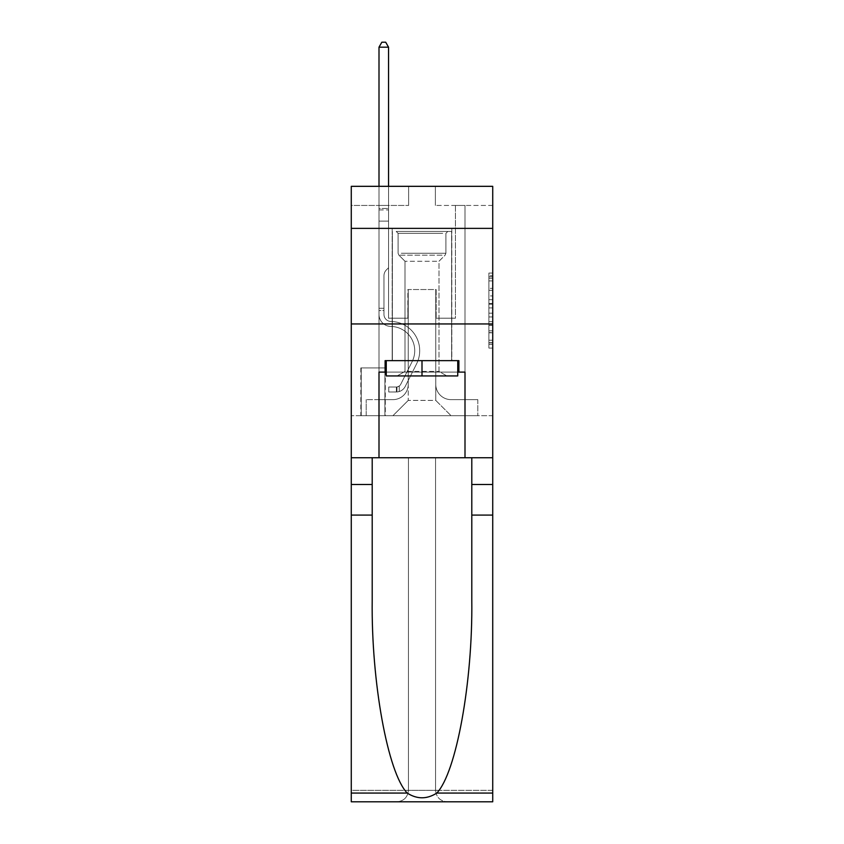 <?xml version="1.0" encoding="UTF-8"?>
<svg xmlns="http://www.w3.org/2000/svg" width="844" height="844" viewBox="0 0 844 844"><rect width="100%" height="100%" fill="white"/><g stroke="black" fill="none" stroke-linecap="round" stroke-linejoin="round"><path stroke-width="0.63" stroke-dasharray="4.22 3.17" d="M488.898 295.928L488.898 307.933L492.727 307.933L492.727 344.331L492.727 276.79L492.727 307.933L488.898 307.933L488.898 275.671L488.898 348.087L488.898 273.045L488.898 342.833L492.727 342.833L488.898 342.833L492.727 342.833L488.898 342.833L488.898 330.827L488.898 348.087L492.727 348.087L492.727 273.045L492.727 342.643L492.727 313.187L488.898 313.187L492.727 313.187L492.727 330.827L492.727 278.298L488.898 278.298L492.727 278.298L492.727 348.087L492.727 276.79L492.727 348.087L488.898 348.087L488.898 273.045L492.727 273.045L492.727 276.79L492.727 273.045L492.727 276.79L492.727 273.045L492.727 275.671L492.727 273.045L488.898 273.045L488.898 278.298L492.727 278.298L488.898 278.298L488.898 295.928L492.727 295.928M451.814 228.376L451.814 323.948L392.186 323.948L451.814 323.948L392.186 323.948L451.814 323.948L451.814 360.641L392.186 360.641L451.814 360.641L392.186 360.641L451.814 360.641L451.814 323.948L392.186 323.948L392.186 360.641L392.186 323.948L451.814 323.948L392.186 323.948L451.814 323.948L451.814 228.376L392.186 228.376L392.186 323.948L392.186 228.376L451.814 228.376M385.297 367.91L360.831 367.91L385.297 367.91L385.297 415.691L360.831 415.691L385.297 415.691M360.831 367.91L360.831 415.691M492.727 303.439L492.727 299.683L492.727 303.439L488.898 303.439L488.898 288.332L488.898 332.8L488.898 321.638L492.727 321.638L488.898 321.638L488.898 348.087L492.727 348.087L488.898 348.087L492.727 348.087L488.898 348.087L488.898 273.045L492.727 273.045L488.898 273.045L492.727 273.045L488.898 273.045L488.898 303.439L492.727 303.439M492.727 515.083L471.796 515.083L471.796 600.327L471.796 457.743L492.727 457.743L492.727 323.948L492.727 415.691L351.273 415.691L492.727 415.691L492.727 186.324L435.377 186.324L492.727 186.324L492.727 205.44L492.727 186.324L351.273 186.324L408.623 186.324L351.273 186.324L351.273 205.44L408.623 205.44L351.273 205.44L351.273 186.324L351.273 228.376L492.727 228.376L351.273 228.376L351.273 323.948L492.727 323.948L351.273 323.948L351.273 415.691L351.273 323.948L492.727 323.948L351.273 323.948L351.273 801.8L492.727 801.8L351.273 801.8L351.273 790.332L492.727 790.332L492.727 323.948L351.273 323.948L492.727 323.948L351.273 323.948L351.273 457.743L351.273 323.948M378.998 205.44L378.998 399.634L392.945 399.634A15.287 15.287 0 0 0 408.243 384.347L408.243 289.534L408.243 400.404L408.243 289.534L408.243 400.404L408.243 289.534L435.757 289.534L435.757 384.347A15.287 15.287 0 0 0 451.055 399.634L465.002 399.634L465.002 205.44L465.002 399.634L465.002 205.44L465.002 399.634L465.002 205.44L465.002 399.634L465.002 205.44L465.002 399.634L465.002 205.44L465.002 399.634L465.002 205.44L465.002 399.634L465.002 205.44L465.002 399.634L465.002 205.44L465.002 399.634L465.002 205.44L465.002 399.634L477.809 399.634L451.055 399.634L465.002 399.634L451.055 399.634L465.002 399.634L451.055 399.634L465.002 399.634L451.055 399.634L465.002 399.634L451.055 399.634L465.002 399.634L451.055 399.634L465.002 399.634L451.055 399.634L465.002 399.634L451.055 399.634L465.002 399.634L465.002 205.44L455.454 205.44L465.002 205.44L455.454 205.44L465.002 205.44L455.454 205.44L465.002 205.44L455.454 205.44L465.002 205.44L455.454 205.44L465.002 205.44L455.454 205.44L465.002 205.44L455.454 205.44L465.002 205.44L455.454 205.44L465.002 205.44L455.454 205.44L465.002 205.44L455.454 205.44L465.002 205.44L465.002 399.634L451.055 399.634A15.287 15.287 0 0 1 435.757 384.347A15.287 15.287 0 0 0 451.055 399.634A15.287 15.287 0 0 1 435.757 384.347A15.287 15.287 0 0 0 451.055 399.634A15.287 15.287 0 0 1 435.757 384.347A15.287 15.287 0 0 0 451.055 399.634A15.287 15.287 0 0 1 435.757 384.347A15.287 15.287 0 0 0 451.055 399.634A15.287 15.287 0 0 1 435.757 384.347A15.287 15.287 0 0 0 451.055 399.634A15.287 15.287 0 0 1 435.757 384.347A15.287 15.287 0 0 0 451.055 399.634A15.287 15.287 0 0 1 435.757 384.347A15.287 15.287 0 0 0 451.055 399.634A15.287 15.287 0 0 1 435.757 384.347A15.287 15.287 0 0 0 451.055 399.634A15.287 15.287 0 0 1 435.757 384.347L435.757 289.534L435.757 400.404L408.243 400.404L435.757 400.404L451.055 415.691L477.809 415.691L392.945 415.691L451.055 415.691L435.757 400.404L451.055 415.691L435.757 400.404L435.757 289.534L435.757 400.404L435.757 289.534L407.852 289.534L407.852 318.209L388.546 318.209L388.546 205.44L378.998 205.44L378.998 399.634L392.945 399.634A15.287 15.287 0 0 0 408.243 384.347L408.243 289.534L407.852 318.209L388.546 318.209L388.546 205.44L378.998 205.44L378.998 399.634L392.945 399.634L366.19 399.634L392.945 399.634L378.998 399.634L378.998 205.44L378.998 399.634L378.998 205.44L378.998 399.634L378.998 205.44L378.998 399.634L378.998 205.44L378.998 399.634L378.998 205.44L378.998 399.634L378.998 205.44L378.998 399.634L378.998 205.44L378.998 399.634L378.998 205.44L388.546 205.44L378.998 205.44L388.546 205.44L378.998 205.44L388.546 205.44L378.998 205.44L388.546 205.44L378.998 205.44L388.546 205.44L378.998 205.44L388.546 205.44L378.998 205.44L388.546 205.44L378.998 205.44L388.546 205.44L378.998 205.44L388.546 205.44L378.998 205.44L378.998 399.634L378.998 205.44M408.243 384.347L408.243 289.534L407.852 318.209L388.546 318.209L388.546 205.44L388.546 318.209L388.546 205.44L388.546 318.209L388.546 205.44L388.546 318.209L388.546 205.44L388.546 318.209L388.546 205.44L388.546 318.209L388.546 205.44L388.546 318.209L388.546 205.44L388.546 318.209L388.546 205.44L388.546 318.209L388.546 205.44L388.546 318.209L407.852 318.209L388.546 318.209L407.852 318.209L388.546 318.209L407.852 318.209L388.546 318.209L407.852 318.209L388.546 318.209L407.852 318.209L388.546 318.209L407.852 318.209L388.546 318.209L407.852 318.209L388.546 318.209L407.852 318.209L388.546 318.209L407.852 318.209L408.243 289.534L408.243 384.347A15.287 15.287 0 0 1 392.945 399.634A15.287 15.287 0 0 0 408.243 384.347A15.287 15.287 0 0 1 392.945 399.634A15.287 15.287 0 0 0 408.243 384.347A15.287 15.287 0 0 1 392.945 399.634A15.287 15.287 0 0 0 408.243 384.347A15.287 15.287 0 0 1 392.945 399.634A15.287 15.287 0 0 0 408.243 384.347A15.287 15.287 0 0 1 392.945 399.634A15.287 15.287 0 0 0 408.243 384.347A15.287 15.287 0 0 1 392.945 399.634A15.287 15.287 0 0 0 408.243 384.347A15.287 15.287 0 0 1 392.945 399.634A15.287 15.287 0 0 0 408.243 384.347A15.287 15.287 0 0 1 392.945 399.634A15.287 15.287 0 0 0 408.243 384.347M492.727 205.44L435.377 205.44L492.727 205.44M361.221 415.691L384.917 415.691L361.221 415.691L361.221 367.91L384.917 367.91L384.917 415.691L384.917 367.91L361.221 367.91L361.221 415.691M366.19 415.691L392.945 415.691L408.243 400.404L392.945 415.691L408.243 400.404L392.945 415.691L366.19 415.691L366.19 399.634L366.19 415.691M436.148 289.534L436.148 318.209L436.148 289.534M435.377 205.44L435.377 186.324L435.377 205.44M408.623 205.44L408.623 186.324L408.623 205.44M477.809 399.634L477.809 415.691L477.809 399.634M455.454 205.44L455.454 318.209L436.148 318.209L455.454 318.209L436.148 318.209L455.454 318.209L436.148 318.209L455.454 318.209L436.148 318.209L455.454 318.209L436.148 318.209L455.454 318.209L436.148 318.209L455.454 318.209L436.148 318.209L455.454 318.209L436.148 318.209L455.454 318.209L436.148 318.209L455.454 318.209L436.148 318.209L455.454 318.209L455.454 205.44M492.727 228.376L351.273 228.376M488.898 307.933L492.727 307.933L488.898 307.933M488.898 275.671L488.898 273.045L488.898 275.671L492.727 275.671L488.898 275.671M488.898 332.61L488.898 316.943L488.898 332.61L492.727 332.61L488.898 332.61M488.898 316.943L488.898 313.187L492.727 313.187L488.898 313.187L488.898 316.943L492.727 316.943L488.898 316.943M488.898 288.332L488.898 278.298L488.898 288.332L492.727 288.332L488.898 288.332M488.898 273.045L492.727 273.045L488.898 273.045L488.898 276.79L488.898 273.045L492.727 273.045M488.898 348.087L492.727 348.087L488.898 348.087L488.898 344.331L488.898 348.087M378.998 310.56L378.998 47.169L378.998 221.107L378.998 47.169L388.546 47.169L388.546 208.489L388.546 47.169L378.998 47.169L381.857 42.2L385.687 42.2L381.857 42.2L378.998 47.169L378.998 221.107L378.998 47.169L388.546 47.169L385.687 42.2L388.546 47.169L388.546 221.107L378.998 221.107L378.998 47.169L381.857 42.2L385.687 42.2L381.857 42.2L378.998 47.169L378.998 221.107L378.998 47.169L388.546 47.169L378.998 47.169L381.857 42.2L385.687 42.2L388.546 47.169L385.687 42.2L381.857 42.2L378.998 47.169L378.998 221.107L378.998 47.169L388.546 47.169L388.546 208.489L388.546 47.169L378.998 47.169L381.857 42.2L385.687 42.2L388.546 47.169L385.687 42.2L381.857 42.2L378.998 47.169L378.998 221.107L388.546 221.107L388.546 267.748L386.394 269.901A8.303 8.303 -6.7 0 0 383.967 275.777A8.303 8.303 173.3 0 1 386.394 269.901L388.546 267.748L388.546 208.489L388.546 221.107L378.998 221.107L378.998 314.401A12.038 12.038 -6.7 0 0 390.846 326.438A12.038 12.038 173.3 0 1 378.998 314.401L378.998 221.107L388.546 221.107L388.546 267.748L386.394 269.901A8.303 8.303 0 0 0 383.967 275.777A8.303 8.303 0 0 1 386.394 269.901L388.546 267.748L388.546 47.169L388.546 221.107L378.998 221.107L378.998 314.401A12.038 12.038 0 0 0 390.846 326.438A12.038 12.038 173.3 0 1 378.998 314.401L378.998 221.107L388.546 221.107L388.546 267.748L386.394 269.901A8.303 8.303 0 0 0 383.967 275.777A8.303 8.303 0 0 1 386.394 269.901L388.546 267.748L388.546 47.169L378.998 47.169L388.546 47.169L385.687 42.2L388.546 47.169L388.546 221.107L378.998 221.107L378.998 314.401A12.038 12.038 0 0 0 390.846 326.438A12.038 12.038 173.3 0 1 378.998 314.401L378.998 221.107L388.546 221.107L388.546 267.748L386.394 269.901A8.303 8.303 0 0 0 383.967 275.777A8.303 8.303 0 0 1 386.394 269.901L388.546 267.748L388.546 47.169L378.998 47.169L381.857 42.2L385.687 42.2L381.857 42.2L378.998 47.169L378.998 208.489L378.998 47.169L388.546 47.169L385.687 42.2L388.546 47.169L388.546 221.107L378.998 221.107L378.998 314.401A12.038 12.038 0 0 0 390.846 326.438A24.276 24.276 173.2 0 1 412.146 361.612A24.276 24.276 -6.7 0 0 390.846 326.438A12.038 12.038 0 0 1 378.998 314.401L378.998 221.107L388.546 221.107L388.546 267.748L386.394 269.901A8.303 8.303 0 0 0 383.967 275.777A8.303 8.303 0 0 1 386.394 269.901L388.546 267.748L388.546 47.169L378.998 47.169L381.857 42.2L385.687 42.2L381.857 42.2L378.998 47.169L378.998 209.924L378.998 47.169L388.546 47.169L385.687 42.2L388.546 47.169L388.546 221.107L378.998 221.107L378.998 314.401A12.038 12.038 0 0 0 390.846 326.438A12.038 12.038 0 0 1 378.998 314.401L378.998 221.107L388.546 221.107L388.546 267.748L386.394 269.901A8.303 8.303 0 0 0 383.967 275.777A8.303 8.303 0 0 1 386.394 269.901L388.546 267.748L388.546 47.169L378.998 47.169L381.857 42.2L385.687 42.2L381.857 42.2L378.998 47.169L378.998 314.401A12.038 12.038 0 0 0 390.846 326.438A12.038 12.038 0 0 1 378.998 314.401L378.998 221.107L388.546 221.107L388.546 267.748L386.394 269.901A8.303 8.303 0 0 0 383.967 275.777A8.303 8.303 0 0 1 386.394 269.901L388.546 267.748L388.546 221.107L378.998 221.107L378.998 314.401A12.038 12.038 0 0 0 390.846 326.438A24.276 24.276 0 0 1 412.146 361.612A24.276 24.276 -6.7 0 0 390.846 326.438A12.038 12.038 0 0 1 378.998 314.401L378.998 221.107L388.546 221.107L388.546 209.924L388.546 267.748L386.394 269.901A8.303 8.303 0 0 0 383.967 275.777A8.303 8.303 0 0 1 386.394 269.901L388.546 267.748L388.546 221.107L378.998 221.107L378.998 314.401A12.038 12.038 0 0 0 390.846 326.438A12.038 12.038 0 0 1 378.998 314.401L378.998 221.107L388.546 221.107L388.546 208.489L388.546 267.748L386.394 269.901A8.303 8.303 0 0 0 383.967 275.777A8.303 8.303 0 0 1 386.394 269.901L388.546 267.748L388.546 221.107L378.998 221.107L378.998 314.401A12.038 12.038 0 0 0 390.846 326.438A12.038 12.038 0 0 1 378.998 314.401L378.998 221.107L388.546 221.107L388.546 47.169L385.687 42.2L388.546 47.169L388.546 267.748L386.394 269.901A8.303 8.303 0 0 0 383.967 275.777A8.303 8.303 0 0 1 386.394 269.901L388.546 267.748L388.546 221.107L378.998 221.107L378.998 314.401L378.998 310.56L383.967 310.56L383.967 308.271L378.998 308.271L383.967 308.271L383.967 314.401L383.967 275.777L383.967 314.401A7.068 7.068 -6.7 0 0 390.92 321.469A7.068 7.068 173.3 0 1 383.967 314.401L383.967 275.777L383.967 314.401L383.967 308.271L378.998 308.271L383.967 308.271L383.967 314.401A7.068 7.068 0 0 0 390.92 321.469A7.068 7.068 173.3 0 1 383.967 314.401L383.967 275.777L383.967 314.401A7.068 7.068 0 0 0 390.92 321.469A7.068 7.068 173.3 0 1 383.967 314.401L383.967 275.777L383.967 314.401L383.967 308.271L378.998 308.271L383.967 308.271L383.967 314.401A7.068 7.068 0 0 0 390.92 321.469A29.245 29.245 173.3 0 1 416.588 363.848A29.245 29.245 -6.7 0 0 390.92 321.469A7.068 7.068 0 0 1 383.967 314.401L383.967 275.777L383.967 314.401A7.068 7.068 0 0 0 390.92 321.469A7.068 7.068 0 0 1 383.967 314.401L383.967 275.777L383.967 314.401L383.967 308.271L378.998 308.271L383.967 308.271L383.967 314.401A7.068 7.068 0 0 0 390.92 321.469A7.068 7.068 0 0 1 383.967 314.401L383.967 275.777L383.967 314.401A7.068 7.068 0 0 0 390.92 321.469A29.245 29.245 0 0 1 416.588 363.848A29.245 29.245 -6.7 0 0 390.92 321.469A7.068 7.068 0 0 1 383.967 314.401L383.967 275.777L383.967 314.401L383.967 308.271L378.998 308.271L383.967 308.271L383.967 314.401A7.068 7.068 0 0 0 390.92 321.469A7.068 7.068 0 0 1 383.967 314.401L383.967 275.777L383.967 314.401A7.068 7.068 0 0 0 390.92 321.469A7.068 7.068 0 0 1 383.967 314.401L383.967 275.777L383.967 314.401L383.967 310.56L378.998 310.56M396.385 391.985A10.128 10.128 -6.7 0 0 405.247 386.415L416.588 363.848A29.245 29.245 -6.8 0 0 390.92 321.469A29.245 29.245 0 0 1 416.588 363.848L405.247 386.415L416.588 363.848A29.245 29.245 0 0 0 390.92 321.469A7.068 7.068 0 0 1 383.967 314.401A7.068 7.068 0 0 0 390.92 321.469A7.068 7.068 0 0 1 383.967 314.401A7.068 7.068 0 0 0 390.92 321.469A29.245 29.245 0 0 1 416.588 363.848A29.245 29.245 0 0 0 390.92 321.469A7.068 7.068 0 0 1 383.967 314.401A7.068 7.068 0 0 0 390.92 321.469A7.068 7.068 0 0 1 383.967 314.401A7.068 7.068 0 0 0 390.92 321.469A29.245 29.245 0 0 1 416.588 363.848A29.245 29.245 0 0 0 390.92 321.469A7.068 7.068 0 0 1 383.967 314.401A7.068 7.068 0 0 0 390.92 321.469A29.245 29.245 0 0 1 416.588 363.848L405.247 386.415L416.588 363.848A29.245 29.245 0 0 0 390.92 321.469A7.068 7.068 0 0 1 383.967 314.401A7.068 7.068 0 0 0 390.92 321.469A7.068 7.068 0 0 1 383.967 314.401A7.068 7.068 0 0 0 390.92 321.469A29.245 29.245 0 0 1 416.588 363.848A29.245 29.245 0 0 0 390.92 321.469A7.068 7.068 0 0 1 383.967 314.401A7.068 7.068 0 0 0 390.92 321.469A29.245 29.245 0 0 1 416.588 363.848A29.245 29.245 0 0 0 390.92 321.469A7.068 7.068 0 0 1 383.967 314.401A7.068 7.068 0 0 0 390.92 321.469A7.068 7.068 0 0 1 383.967 314.401A7.068 7.068 0 0 0 390.92 321.469A29.245 29.245 0 0 1 416.588 363.848L405.247 386.415A10.128 10.128 173.3 0 1 399.254 391.521A10.128 10.128 -6.8 0 0 405.247 386.415L416.588 363.848A29.245 29.245 0 0 0 390.92 321.469A7.068 7.068 0 0 1 383.967 314.401A7.068 7.068 0 0 0 390.92 321.469A29.245 29.245 0 0 1 416.588 363.848A29.245 29.245 0 0 0 390.92 321.469A29.245 29.245 0 0 1 416.588 363.848L405.247 386.415L416.588 363.848A29.245 29.245 0 0 0 390.92 321.469A29.245 29.245 0 0 1 416.588 363.848A29.245 29.245 0 0 0 390.92 321.469A29.245 29.245 0 0 1 416.588 363.848L405.247 386.415L416.588 363.848A29.245 29.245 0 0 0 390.92 321.469A29.245 29.245 0 0 1 416.588 363.848L405.247 386.415A10.128 10.128 0 0 1 399.254 391.521C396.311 392.143 396.311 392.143 399.254 391.521C396.311 392.143 396.311 392.143 399.254 391.521A10.128 10.128 0 0 0 405.247 386.415L416.588 363.848A29.245 29.245 0 0 0 390.92 321.469A29.245 29.245 0 0 1 416.588 363.848A29.245 29.245 0 0 0 390.92 321.469A29.245 29.245 0 0 1 416.588 363.848L405.247 386.415L416.588 363.848A29.245 29.245 0 0 0 390.92 321.469A29.245 29.245 0 0 1 416.588 363.848L405.247 386.415L416.588 363.848A29.245 29.245 0 0 0 390.92 321.469A29.245 29.245 0 0 1 416.588 363.848A29.245 29.245 0 0 0 390.92 321.469A29.245 29.245 0 0 1 416.588 363.848L405.247 386.415A10.128 10.128 0 0 1 399.254 391.521C396.311 392.143 396.311 392.143 399.254 391.521C396.311 392.143 396.311 392.143 399.254 391.521A10.128 10.128 0 0 0 405.247 386.415L416.588 363.848A29.245 29.245 0 0 0 390.92 321.469A29.245 29.245 0 0 1 416.588 363.848L405.247 386.415A10.128 10.128 0 0 1 399.254 391.521C396.311 392.143 396.311 392.143 399.254 391.521C396.311 392.143 396.311 392.143 399.254 391.521A10.128 10.128 0 0 0 405.247 386.415L416.588 363.848L405.247 386.415A10.128 10.128 0 0 1 399.254 391.521C396.311 392.143 396.311 392.143 399.254 391.521C396.311 392.143 396.311 392.143 399.254 391.521A10.128 10.128 0 0 0 405.247 386.415L416.588 363.848L405.247 386.415A10.128 10.128 0 0 1 399.254 391.521C396.311 392.143 396.311 392.143 399.254 391.521C396.311 392.143 396.311 392.143 399.254 391.521A10.128 10.128 0 0 0 405.247 386.415L416.588 363.848L405.247 386.415A10.128 10.128 0 0 1 399.254 391.521C396.311 392.143 396.311 392.143 399.254 391.521C396.311 392.143 396.311 392.143 399.254 391.521A10.128 10.128 0 0 0 405.247 386.415L416.588 363.848L405.247 386.415A10.128 10.128 0 0 1 399.254 391.521C396.311 392.143 396.311 392.143 399.254 391.521C396.311 392.143 396.311 392.143 399.254 391.521A10.128 10.128 0 0 0 405.247 386.415L416.588 363.848L405.247 386.415A10.128 10.128 0 0 1 399.254 391.521C396.311 392.143 396.311 392.143 399.254 391.521C396.311 392.143 396.311 392.143 399.254 391.521A10.128 10.128 0 0 0 405.247 386.415L416.588 363.848L405.247 386.415A10.128 10.128 0 0 1 399.254 391.521C396.311 392.143 396.311 392.143 399.254 391.521C396.311 392.143 396.311 392.143 399.254 391.521A10.128 10.128 0 0 0 405.247 386.415A10.128 10.128 -6.7 0 1 396.385 391.985L396.385 387.016A5.159 5.159 -6.7 0 0 400.805 384.178L412.146 361.612A24.276 24.276 -6.7 0 0 390.846 326.438A24.276 24.276 0 0 1 412.146 361.612L400.805 384.178L412.146 361.612A24.276 24.276 0 0 0 390.846 326.438A12.038 12.038 0 0 1 378.998 314.401A12.038 12.038 0 0 0 390.846 326.438A12.038 12.038 0 0 1 378.998 314.401A12.038 12.038 0 0 0 390.846 326.438A24.276 24.276 0 0 1 412.146 361.612A24.276 24.276 0 0 0 390.846 326.438A12.038 12.038 0 0 1 378.998 314.401A12.038 12.038 0 0 0 390.846 326.438A12.038 12.038 0 0 1 378.998 314.401A12.038 12.038 0 0 0 390.846 326.438A24.276 24.276 0 0 1 412.146 361.612A24.276 24.276 0 0 0 390.846 326.438A12.038 12.038 0 0 1 378.998 314.401A12.038 12.038 0 0 0 390.846 326.438A24.276 24.276 0 0 1 412.146 361.612L400.805 384.178L412.146 361.612A24.276 24.276 0 0 0 390.846 326.438A12.038 12.038 0 0 1 378.998 314.401A12.038 12.038 0 0 0 390.846 326.438A12.038 12.038 0 0 1 378.998 314.401A12.038 12.038 0 0 0 390.846 326.438A24.276 24.276 0 0 1 412.146 361.612A24.276 24.276 0 0 0 390.846 326.438A12.038 12.038 0 0 1 378.998 314.401A12.038 12.038 0 0 0 390.846 326.438A24.276 24.276 0 0 1 412.146 361.612A24.276 24.276 0 0 0 390.846 326.438A12.038 12.038 0 0 1 378.998 314.401A12.038 12.038 0 0 0 390.846 326.438A12.038 12.038 0 0 1 378.998 314.401A12.038 12.038 0 0 0 390.846 326.438A24.276 24.276 0 0 1 412.146 361.612L400.805 384.178A5.159 5.159 173.2 0 1 399.254 386.014C396.363 387.343 396.363 387.343 399.254 386.014C396.363 387.343 396.363 387.343 399.254 386.014A5.159 5.159 -6.7 0 0 400.805 384.178L412.146 361.612A24.276 24.276 0 0 0 390.846 326.438A12.038 12.038 0 0 1 378.998 314.401A12.038 12.038 0 0 0 390.846 326.438A24.276 24.276 0 0 1 412.146 361.612A24.276 24.276 0 0 0 390.846 326.438A24.276 24.276 0 0 1 412.146 361.612L400.805 384.178L412.146 361.612A24.276 24.276 0 0 0 390.846 326.438A24.276 24.276 0 0 1 412.146 361.612A24.276 24.276 0 0 0 390.846 326.438A24.276 24.276 0 0 1 412.146 361.612L400.805 384.178L412.146 361.612A24.276 24.276 0 0 0 390.846 326.438A24.276 24.276 0 0 1 412.146 361.612L400.805 384.178A5.159 5.159 0 0 1 399.254 386.014C396.363 387.343 396.363 387.343 399.254 386.014C396.363 387.343 396.363 387.343 399.254 386.014A5.159 5.159 0 0 0 400.805 384.178L412.146 361.612A24.276 24.276 0 0 0 390.846 326.438A24.276 24.276 0 0 1 412.146 361.612A24.276 24.276 0 0 0 390.846 326.438A24.276 24.276 0 0 1 412.146 361.612L400.805 384.178L412.146 361.612A24.276 24.276 0 0 0 390.846 326.438A24.276 24.276 0 0 1 412.146 361.612L400.805 384.178L412.146 361.612A24.276 24.276 0 0 0 390.846 326.438A24.276 24.276 0 0 1 412.146 361.612A24.276 24.276 0 0 0 390.846 326.438A24.276 24.276 0 0 1 412.146 361.612L400.805 384.178A5.159 5.159 0 0 1 399.254 386.014C396.363 387.343 396.363 387.343 399.254 386.014C396.363 387.343 396.363 387.343 399.254 386.014A5.159 5.159 0 0 0 400.805 384.178L412.146 361.612A24.276 24.276 0 0 0 390.846 326.438A24.276 24.276 0 0 1 412.146 361.612L400.805 384.178A5.159 5.159 0 0 1 399.254 386.014C396.363 387.343 396.363 387.343 399.254 386.014C396.363 387.343 396.363 387.343 399.254 386.014A5.159 5.159 0 0 0 400.805 384.178L412.146 361.612L400.805 384.178A5.159 5.159 0 0 1 399.254 386.014C396.363 387.343 396.363 387.343 399.254 386.014C396.363 387.343 396.363 387.343 399.254 386.014A5.159 5.159 0 0 0 400.805 384.178L412.146 361.612L400.805 384.178A5.159 5.159 0 0 1 399.254 386.014C396.363 387.343 396.363 387.343 399.254 386.014C396.363 387.343 396.363 387.343 399.254 386.014A5.159 5.159 0 0 0 400.805 384.178L412.146 361.612L400.805 384.178A5.159 5.159 0 0 1 399.254 386.014C396.363 387.343 396.363 387.343 399.254 386.014C396.363 387.343 396.363 387.343 399.254 386.014A5.159 5.159 0 0 0 400.805 384.178L412.146 361.612L400.805 384.178A5.159 5.159 0 0 1 399.254 386.014C396.363 387.343 396.363 387.343 399.254 386.014C396.363 387.343 396.363 387.343 399.254 386.014A5.159 5.159 0 0 0 400.805 384.178L412.146 361.612L400.805 384.178A5.159 5.159 0 0 1 399.254 386.014C396.363 387.343 396.363 387.343 399.254 386.014C396.363 387.343 396.363 387.343 399.254 386.014A5.159 5.159 0 0 0 400.805 384.178L412.146 361.612L400.805 384.178A5.159 5.159 0 0 1 399.254 386.014C396.363 387.343 396.363 387.343 399.254 386.014C396.363 387.343 396.363 387.343 399.254 386.014A5.159 5.159 0 0 0 400.805 384.178A5.159 5.159 -6.7 0 1 396.385 387.016L396.385 391.985L388.746 391.996L396.385 391.985A10.128 10.128 0 0 0 405.247 386.415A10.128 10.128 0 0 1 396.385 391.985L396.385 387.016L388.746 387.016L396.385 387.016A5.159 5.159 0 0 0 400.805 384.178A5.159 5.159 0 0 1 396.385 387.016L396.385 391.985L388.746 391.996L388.746 387.016L388.746 391.996L396.385 391.985A10.128 10.128 0 0 0 405.247 386.415A10.128 10.128 0 0 1 396.385 391.985L396.385 387.016L388.746 387.016L396.385 387.016A5.159 5.159 0 0 0 400.805 384.178A5.159 5.159 0 0 1 396.385 387.016L396.385 391.985L388.746 391.996L388.746 387.016L388.746 391.996L396.385 391.985A10.128 10.128 0 0 0 405.247 386.415A10.128 10.128 0 0 1 396.385 391.985L396.385 387.016L388.746 387.016L396.385 387.016A5.159 5.159 0 0 0 400.805 384.178A5.159 5.159 0 0 1 396.385 387.016L396.385 391.985L388.746 391.996L388.746 387.016L388.746 391.996L396.385 391.985A10.128 10.128 0 0 0 405.247 386.415A10.128 10.128 0 0 1 396.385 391.985L396.385 387.016L388.746 387.016L396.385 387.016A5.159 5.159 0 0 0 400.805 384.178A5.159 5.159 0 0 1 396.385 387.016L396.385 391.985L388.746 391.996L388.746 387.016L388.746 391.996L396.385 391.985A10.128 10.128 0 0 0 405.247 386.415A10.128 10.128 0 0 1 396.385 391.985L396.385 387.016L388.746 387.016L396.385 387.016A5.159 5.159 0 0 0 400.805 384.178A5.159 5.159 0 0 1 396.385 387.016L396.385 391.985L388.746 391.996L388.746 387.016L388.746 391.996L396.385 391.985A10.128 10.128 0 0 0 405.247 386.415A10.128 10.128 0 0 1 396.385 391.985L396.385 387.016L388.746 387.016L396.385 387.016A5.159 5.159 0 0 0 400.805 384.178A5.159 5.159 0 0 1 396.385 387.016L396.385 391.985L388.746 391.996L388.746 387.016L388.746 391.996L396.385 391.985A10.128 10.128 0 0 0 405.247 386.415A10.128 10.128 0 0 1 396.385 391.985L396.385 387.016L388.746 387.016L396.385 387.016A5.159 5.159 0 0 0 400.805 384.178A5.159 5.159 0 0 1 396.385 387.016L396.385 391.985L388.746 391.996L388.746 387.016L388.746 391.996L396.385 391.985A10.128 10.128 0 0 0 405.247 386.415A10.128 10.128 0 0 1 396.385 391.985L396.385 387.016L388.746 387.016L396.385 387.016A5.159 5.159 0 0 0 400.805 384.178A5.159 5.159 0 0 1 396.385 387.016L396.385 391.985L388.746 391.996L388.746 387.016L388.746 391.996L396.385 391.985A10.128 10.128 0 0 0 405.247 386.415A10.128 10.128 0 0 1 396.385 391.985L396.385 387.016L388.746 387.016L396.385 387.016A5.159 5.159 0 0 0 400.805 384.178A5.159 5.159 0 0 1 396.385 387.016L396.385 391.985L388.746 391.996L388.746 387.016L388.746 391.996L396.385 391.985M399.655 231.435L447.805 231.435L399.655 231.435M442.689 233.345L398.104 233.345L442.689 233.345M400.478 375.939L446.845 375.939L400.478 375.939M407.272 371.413L439.007 371.413L407.272 371.413M436.728 261.25L404.993 261.25L436.728 261.25M396.342 231.435L451.624 231.435L396.342 231.435M396.342 360.641L451.624 360.641L396.342 360.641M457.743 360.641L457.743 375.939L457.743 360.641L386.257 360.641L457.743 360.641L457.743 375.939L386.257 375.939L457.743 375.939L386.257 375.939L386.257 360.641L386.257 375.939L386.257 360.641L422 360.641L422 375.939L422 360.641L386.257 360.641M385.107 372.109L385.107 360.641L385.107 372.109L378.998 372.109L465.002 372.109L385.107 372.109L385.107 360.641L458.893 360.641L422 360.641L422 375.939M408.433 457.743L408.433 790.332L351.273 790.332L351.273 457.743L492.727 457.743L351.273 457.743L492.727 457.743L408.433 457.743L408.433 790.332C407.705 797.253 403.875 801.072 396.965 801.8C403.875 801.072 407.705 797.253 408.433 790.332L408.433 457.743L435.567 457.743L435.567 790.332L408.433 790.332L408.433 457.743M372.204 515.083L372.204 457.743L351.273 457.743L351.273 515.083L372.204 515.083L372.204 600.327L372.204 457.743L351.273 457.743M492.727 793.075L436.791 793.075C456.277 772.819 472.809 681.794 471.796 600.327L471.796 457.743L372.204 457.743L471.796 457.743L471.796 515.083M436.791 793.075C426.937 799.363 417.084 799.363 407.209 793.075C387.723 772.819 371.191 681.794 372.204 600.327L372.204 457.743M407.209 793.075L351.273 793.075L351.273 515.083M386.257 372.109L422 372.109L422 360.641L458.893 360.641L458.893 372.109M465.002 457.743L465.002 372.109L465.002 457.743L465.002 372.109L378.998 372.109L378.998 457.743M492.727 323.948L492.727 790.332L435.567 790.332L435.567 457.743L435.567 790.332C436.295 797.253 440.125 801.072 447.035 801.8C440.125 801.072 436.295 797.253 435.567 790.332L435.567 457.743L492.727 457.743L492.727 801.8L447.035 801.8C440.125 801.072 436.295 797.253 435.567 790.332C436.295 797.253 440.125 801.072 447.035 801.8L396.965 801.8C403.875 801.072 407.705 797.253 408.433 790.332C407.705 797.253 403.875 801.072 396.965 801.8L351.273 801.8L351.273 793.075M471.796 457.743L492.727 457.743M422 360.641L422 372.109L457.743 372.109M378.998 186.324L378.998 47.169L388.546 47.169L378.998 47.169L381.857 42.2L385.687 42.2L381.857 42.2L378.998 47.169L378.998 208.489L378.998 47.169L388.546 47.169L385.687 42.2L388.546 47.169L388.546 208.489L388.546 47.169L378.998 47.169L381.857 42.2L385.687 42.2L381.857 42.2L378.998 47.169L388.546 47.169L385.687 42.2L388.546 47.169L388.546 186.324M388.746 387.016L396.195 387.016L388.746 387.016L388.746 391.996L388.746 387.016M378.998 208.489L378.998 209.924L378.998 208.489L388.546 208.489L378.998 208.489M399.254 391.521C396.311 392.143 396.311 392.143 399.254 391.521C396.311 392.143 396.311 392.143 399.254 391.521L399.254 386.014L399.254 391.521M388.546 47.169L385.687 42.2L381.857 42.2L378.998 47.169M488.898 330.827L492.727 330.827L488.898 330.827M488.898 325.193L492.727 325.193M488.898 290.304L492.727 290.304L488.898 290.304M488.898 276.79L492.727 276.79M488.898 344.331L492.727 344.331M488.898 340.206L492.727 340.206M488.898 280.925L492.727 280.925M488.898 304.188L492.727 304.188L488.898 304.188M488.898 325.383L492.727 325.383L488.898 325.383M488.898 332.8L492.727 332.8L488.898 332.8M488.898 299.683L492.727 299.683L488.898 299.683M378.998 209.924L388.546 209.924L378.998 209.924M401.311 253.263L445.896 253.263L401.311 253.263M442.013 255.152L398.896 255.152L442.013 255.152M372.204 484.509L351.273 484.509M471.796 484.509L492.727 484.509M488.898 342.643L492.727 342.643M488.898 342.833L492.727 342.833M488.898 278.298L492.727 278.298M396.965 386.963L396.965 391.964L396.965 386.963M398.104 233.345L396.195 231.435L398.104 233.345L398.104 253.263L398.896 255.152L404.993 261.25L404.993 371.413L397.155 375.939L404.993 371.413L404.993 261.25L398.896 255.152L398.104 253.263L398.104 233.345M451.624 231.435L451.624 360.641L451.624 231.435M392.376 231.435L392.376 360.641L392.376 231.435M445.896 253.263L445.896 233.345L447.805 231.435L445.896 233.345L445.896 253.263L445.104 255.152L439.007 261.25L439.007 371.413L446.845 375.939L439.007 371.413L439.007 261.25L445.104 255.152L445.896 253.263"/><path stroke-width="1.27" d="M492.727 228.376L492.727 186.324L351.273 186.324L351.273 228.376L492.727 228.376L492.727 457.743L465.002 457.743L465.002 372.109L458.893 372.109L458.893 360.641L385.107 360.641L385.107 372.109L386.257 372.109M351.273 515.083L372.204 515.083L372.204 600.327C371.191 681.794 387.723 772.819 407.209 793.075C417.063 799.363 426.916 799.363 436.791 793.075L492.727 793.075L492.727 801.8L351.273 801.8L351.273 228.376M457.743 360.641L457.743 375.939L386.257 375.939L386.257 360.641M422 360.641L422 375.939M436.791 793.075C456.277 772.819 472.809 681.794 471.796 600.327L471.796 457.743M471.796 515.083L492.727 515.083L492.727 457.743M372.204 457.743L372.204 515.083M492.727 793.075L492.727 515.083M351.273 457.743L378.998 457.743L378.998 372.109L385.107 372.109M351.273 323.948L492.727 323.948M378.998 457.743L465.002 457.743M457.743 372.109L458.893 372.109M388.546 186.324L388.546 47.169L378.998 47.169L378.998 186.324M378.998 47.169L381.857 42.2L385.687 42.2L388.546 47.169M471.796 484.509L492.727 484.509M372.204 484.509L351.273 484.509M351.273 793.075L407.209 793.075"/></g></svg>
